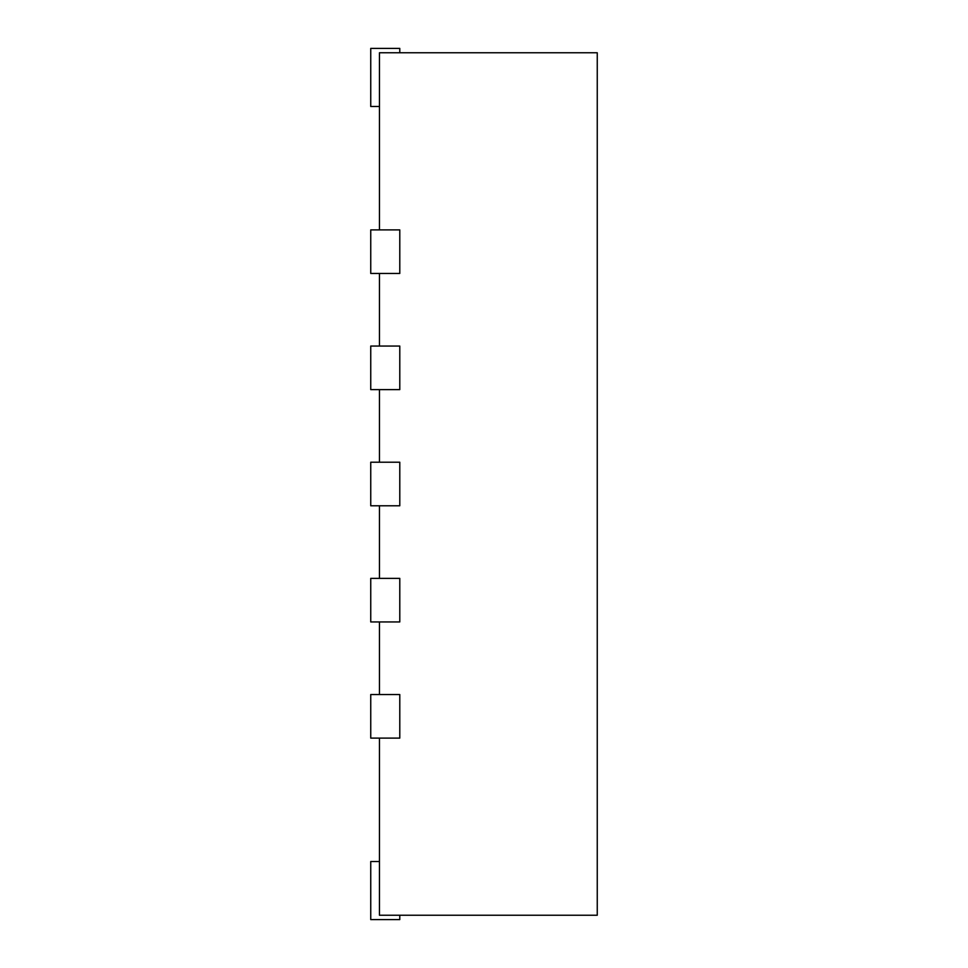 <?xml version="1.0" encoding="UTF-8"?>
<svg xmlns="http://www.w3.org/2000/svg" width="968" height="968" viewBox="0 0 968 968"><rect width="100%" height="100%" fill="white"/><g stroke="black" fill="none" stroke-linecap="round" stroke-linejoin="round"><path stroke-width="1.45" d="M379.456 229.9L379.456 52.756L597.256 52.756L597.256 915.244L379.456 915.244L379.456 738.1M379.456 346.06L379.456 273.46M379.456 462.22L379.456 389.62M379.456 578.38L379.456 505.78M379.456 694.54L379.456 621.94M399.784 915.244L399.784 919.6L370.744 919.6L370.744 861.52L379.456 861.52M370.744 738.1L399.784 738.1L399.784 694.54L370.744 694.54L370.744 738.1M370.744 621.94L399.784 621.94L399.784 578.38L370.744 578.38L370.744 621.94M370.744 505.78L399.784 505.78L399.784 462.22L370.744 462.22L370.744 505.78M370.744 389.62L399.784 389.62L399.784 346.06L370.744 346.06L370.744 389.62M370.744 273.46L399.784 273.46L399.784 229.9L370.744 229.9L370.744 273.46M399.784 52.756L399.784 48.4L370.744 48.4L370.744 106.48L379.456 106.48"/></g></svg>
